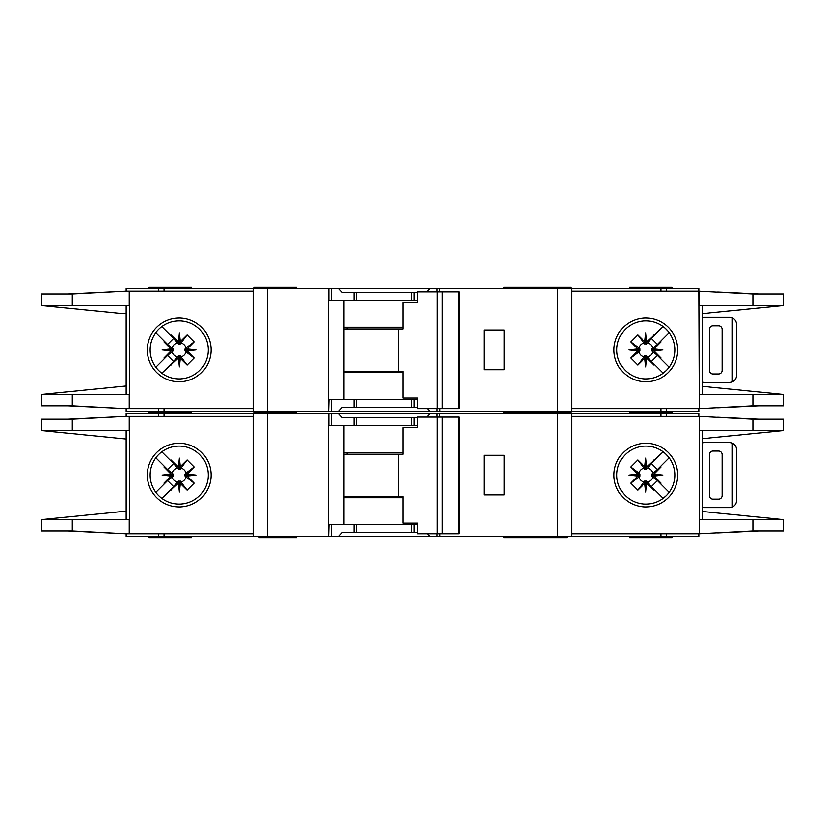 <?xml version="1.0" encoding="UTF-8"?>
<svg xmlns="http://www.w3.org/2000/svg" width="825" height="825" viewBox="0 0 825 825"><rect width="100%" height="100%" fill="white"/><g stroke="black" fill="none" stroke-linecap="round" stroke-linejoin="round"><path stroke-width="1.24" d="M409.313 532.362L402.951 532.362M365.475 532.362L359.112 532.362M359.112 417.801L365.475 417.801M402.951 417.801L409.313 417.801M179.138 481.109L178.076 481.119L178.076 483.306L179.138 483.202L179.138 481.109L181.118 482.078A7.27 7.27 0 0 0 186.141 477.056L185.182 476.149L187.368 476.149L187.275 474.107L194.277 467.012L186.141 473.107A7.27 7.27 0 0 0 181.118 468.084L180.211 469.043L180.211 466.857L178.169 466.95L171.074 459.948L177.169 468.084A7.27 7.27 0 0 0 172.147 473.107L173.106 474.014L170.919 474.014L171.012 476.056L164.01 483.151L172.147 477.056A7.27 7.27 0 0 0 177.169 482.078L178.076 481.119M172.147 477.056L173.106 476.149L173.106 474.014M177.169 468.084L178.612 469.332L180.211 469.043M646.924 481.119L644.789 481.119L644.789 483.306L646.831 483.213L653.926 490.215L646.924 481.119L646.924 483.306M644.789 483.306L637.787 490.215L630.723 483.151L638.859 477.056A7.27 7.27 0 0 0 643.882 482.078L644.789 481.119M638.859 477.056L639.818 476.149L639.818 474.014L637.632 474.014L637.725 476.056L630.723 483.151M637.632 474.014L630.723 467.012L637.787 459.948L643.882 468.084A7.27 7.27 0 0 0 638.859 473.107L639.818 474.014M643.882 468.084L646.387 469.332L646.924 466.857L645.862 466.96L645.862 469.054M651.884 475.087L651.894 476.149L654.081 476.149L653.977 475.087L651.884 475.087L651.894 474.014L654.081 474.014L660.99 467.012L652.853 473.107A7.27 7.27 0 0 0 647.831 468.084L646.924 469.043M653.988 474.107L662.815 475.087L653.977 475.087L654.081 474.014M644.882 466.95L645.862 458.123L645.862 466.96L644.789 466.857L644.789 469.043M186.141 473.107L184.893 474.55L185.182 476.149M185.171 475.087L196.102 475.087L187.275 476.056M185.182 474.014L187.368 474.014M179.138 469.054L179.138 458.123L180.118 466.95M178.076 469.043L178.076 466.857M503.724 536.601L503.724 537.663L535.26 537.663L535.26 536.601M296.526 536.601L296.526 537.663L288.038 537.663L288.038 536.601M567.012 536.601L567.012 537.663L535.26 537.663M191.513 536.601L191.513 537.663L149.088 537.663L149.088 536.601M570.9 413.562L570.9 412.5L503.724 412.5L535.26 412.5L535.26 411.438M503.724 413.562L503.724 411.438M528.474 413.562L528.474 411.438M296.526 413.562L296.526 412.5L254.1 412.5L254.1 413.562M629.588 413.562L629.588 412.5L672.024 412.5L629.588 412.5L629.588 411.438M150.15 475.087A28.988 28.988 0 0 0 179.138 504.075A28.988 28.988 0 0 0 208.137 475.087A28.988 28.988 0 0 0 179.138 446.088A28.988 28.988 0 0 0 150.15 475.087M179.138 506.921A31.835 31.835 0 0 1 147.304 475.087A31.835 31.835 0 0 1 179.138 443.252A31.835 31.835 0 0 1 210.973 475.087A31.835 31.835 0 0 1 179.138 506.921M645.862 446.088A28.988 28.988 0 0 1 663.001 451.708A28.988 28.988 0 0 0 616.863 475.087A28.988 28.988 0 0 0 663.001 498.455A28.988 28.988 0 0 0 663.001 451.708L665.538 453.791M645.862 506.921A31.835 31.835 0 0 1 614.027 475.087A31.835 31.835 0 0 1 645.862 443.252A31.835 31.835 0 0 1 677.696 475.087A31.835 31.835 0 0 1 645.862 506.921M666.363 495.577L663.001 498.455M783.513 519.606L783.75 530.949L753.081 530.949L699.363 533.775L699.363 519.637L783.513 519.637L702.426 511.5M753.081 419.213L783.75 419.213L783.75 430.537L699.363 430.537L699.363 416.388L753.081 419.213L753.081 430.537M702.426 438.663L783.513 430.557M668.291 456.71L665.105 453.399M666.538 495.402L668.498 493.195M665.105 496.763A28.988 28.988 0 0 1 645.862 504.075M571.612 533.775L698.888 533.775L698.888 536.601L571.612 536.601L571.612 413.562L698.888 413.562L698.888 416.388L571.612 416.388M699.363 533.775L699.363 416.388M702.426 519.637L702.426 430.537M126.112 416.388L126.112 413.562L331.526 413.562L331.526 425.587L328.701 425.587L328.701 536.601L126.112 536.601L126.112 533.775M417.584 425.587L354.173 425.587L354.173 417.801L342.2 417.801L338.291 413.562L331.526 413.562M338.291 413.562L430.145 413.562L426.886 417.099M436.91 417.099L436.91 413.562L430.145 413.562M436.91 413.562L557.463 413.562L557.463 536.601L439.725 536.601L439.725 533.775M571.612 413.562L557.463 413.562M571.612 536.601L557.463 536.601M439.374 533.775L439.725 536.601M439.374 536.601L436.91 536.601L436.91 533.775M427.536 533.775L430.145 536.601L436.91 536.601M430.145 536.601L338.291 536.601L342.2 532.362L354.173 532.362L354.173 524.587L329.062 524.587L328.701 536.601M331.526 524.587L331.526 536.601L338.291 536.601M331.526 536.601L329.062 536.601M758.907 530.949L717.771 532.929M730.517 532.218L756.803 530.949M717.771 417.233L758.907 419.213M730.517 417.945L756.803 419.213M672.024 413.562L672.024 411.438M191.513 411.438L191.513 412.5L149.088 412.5L149.088 413.562M253.388 533.775L125.709 533.775L72.105 530.949L41.25 530.949L41.25 519.637L126.112 511.149M129.195 416.388L129.195 430.537L72.105 430.537L72.105 419.213L125.709 416.388L253.388 416.388M126.112 430.537L126.112 519.637M72.105 419.213L41.25 419.213L41.25 430.537L126.112 439.013M129.195 533.775L129.195 519.637L41.508 519.606M72.105 430.537L41.508 430.537M170.919 474.014L164.01 467.012L164.392 466.331L167.619 469.559L155.863 457.803M167.619 469.559L173.621 463.557L170.393 460.329L173.621 463.557M161.865 451.801L170.393 460.329L171.074 459.948M178.076 483.306L161.865 498.362L173.621 486.606L167.619 480.604L155.863 492.36L164.392 483.832L164.01 483.151M178.169 466.95L179.138 458.123M180.211 466.857L187.213 459.948L194.277 467.012M187.275 474.107L196.102 475.087M187.368 476.149L194.277 483.151L187.213 490.215L181.118 482.078M180.118 483.213L179.138 492.04L179.138 483.202L180.118 483.213L187.213 490.215M179.138 492.04L178.169 483.213M170.393 489.833L173.621 486.606M167.619 480.604L164.392 483.832M171.012 476.056L162.185 475.087L171.012 474.107M125.709 416.388L67.784 419.213M69.547 419.213L112.54 417.089M67.784 530.949L125.709 533.775M69.547 530.949L112.54 533.084M253.388 536.601L253.388 413.562M354.173 425.587L331.526 425.587M354.173 417.801L417.584 417.801M504.075 494.887L504.075 455.287L484.275 455.287L484.275 494.887L504.075 494.887M629.588 536.601L629.588 537.663L672.024 537.663L672.024 536.601M417.584 524.587L354.173 524.587M417.584 532.362L354.173 532.362M343.767 425.587L343.767 524.587M542.066 536.601L542.066 537.663M261.174 536.601L261.174 537.663L288.038 537.663M259.05 536.601L259.05 537.663L261.174 537.663M172.147 473.107L164.01 467.012M177.169 482.078L171.074 490.215M187.213 459.948L181.118 468.084M194.277 483.151L186.141 477.056M180.211 483.306L180.211 481.119M170.919 476.149L173.106 476.149M162.185 475.087L173.116 475.087M654.081 476.149L660.99 483.151L660.608 483.832L657.381 480.604L669.137 492.36M657.381 480.604L651.379 486.606L654.607 489.833L651.379 486.606M663.135 498.362L654.607 489.833L653.926 490.215M646.924 466.857L663.135 451.801L651.379 463.557L657.381 469.559L669.137 457.803L660.608 466.331L660.99 467.012M646.831 483.213L645.862 492.04L644.882 483.213M637.725 476.056L628.898 475.087L637.725 474.107M644.789 466.857L637.787 459.948M645.862 458.123L646.831 466.95M654.607 460.329L651.379 463.557M657.381 469.559L660.608 466.331M662.815 475.087L653.988 476.056M718.688 451.038L713.037 451.038A3.537 3.537 0 0 0 709.5 454.575L709.5 495.588A3.537 3.537 0 0 0 713.037 499.125L718.688 499.125A3.537 3.537 0 0 0 722.226 495.588L722.226 454.575A3.537 3.537 0 0 0 718.688 451.038M732.126 507.024L732.126 443.149C734.817 444.469 736.23 446.634 736.374 449.625L736.374 500.538C736.23 503.528 734.817 505.694 732.126 507.024A7.074 7.074 0 0 1 729.3 507.612L704.55 507.612A7.074 7.074 0 0 1 702.426 507.282M702.426 442.881A7.074 7.074 0 0 1 704.55 442.551L729.3 442.551A7.074 7.074 0 0 1 732.126 443.149M630.723 467.012L638.859 473.107M639.829 475.087L628.898 475.087M639.818 476.149L637.632 476.149M647.831 468.084L653.926 459.948M637.787 490.215L643.882 482.078M652.853 473.107L651.894 474.014M645.862 481.109L645.862 492.04M647.831 482.078A7.27 7.27 0 0 0 652.853 477.056L651.894 476.149M652.853 477.056L660.99 483.151M442.087 533.775L417.584 533.775L417.584 523.163L402.94 523.163L402.94 496.65L398.31 496.65L398.31 454.224L402.94 454.224L402.94 427.701L417.584 427.701L417.584 417.099L458.607 417.099L458.607 533.775L442.087 533.775L442.087 417.099M458.607 533.775L459.133 533.775L459.133 417.099L458.607 417.099M437.116 533.775L437.116 417.099M417.584 427.701L416.707 427.701M343.767 496.65L398.31 496.65M398.31 454.224L343.767 454.224M402.94 497.712L343.767 497.712M343.767 452.451L402.94 452.451M409.313 407.199L402.951 407.199M365.475 407.199L359.112 407.199M359.112 292.638L365.475 292.638M402.951 292.638L409.313 292.638M179.138 355.946L178.076 355.957L178.076 358.143L179.138 358.04L179.138 355.946L181.118 356.916A7.27 7.27 0 0 0 186.141 351.893L185.182 350.986L187.368 350.986L187.275 348.944L194.277 341.849L186.141 347.944A7.27 7.27 0 0 0 181.118 342.922L180.211 343.881L180.211 341.694L178.169 341.787L171.074 334.785L177.169 342.922A7.27 7.27 0 0 0 172.147 347.944L173.106 348.851L170.919 348.851L171.012 350.893L164.01 357.988L172.147 351.893A7.27 7.27 0 0 0 177.169 356.916L178.076 355.957M172.147 351.893L173.106 350.986L173.106 348.851M177.169 342.922L178.612 344.169L180.211 343.881M646.924 355.957L644.789 355.957L644.789 358.143L646.831 358.05L653.926 365.052L646.924 355.957L646.924 358.143M644.789 358.143L637.787 365.052L630.723 357.988L638.859 351.893A7.27 7.27 0 0 0 643.882 356.916L644.789 355.957M638.859 351.893L639.818 350.986L639.818 348.851L637.632 348.851L637.725 350.893L630.723 357.988M637.632 348.851L630.723 341.849L637.787 334.785L643.882 342.922A7.27 7.27 0 0 0 638.859 347.944L639.818 348.851M643.882 342.922L646.387 344.169L646.924 341.694L645.862 341.798L645.862 343.891M651.884 349.913L651.894 350.986L654.081 350.986L653.977 349.913L651.884 349.913L651.894 348.851L654.081 348.851L660.99 341.849L652.853 347.944A7.27 7.27 0 0 0 647.831 342.922L646.924 343.881M653.988 348.944L662.815 349.913L653.977 349.913L654.081 348.851M644.882 341.787L645.862 332.96L645.862 341.798L644.789 341.694L644.789 343.881M186.141 347.944L184.893 349.387L185.182 350.986M185.171 349.913L196.102 349.913L187.275 350.893M185.182 348.851L187.368 348.851M179.138 343.891L179.138 332.96L180.118 341.787M178.076 343.881L178.076 341.694M296.526 411.438L296.526 412.5L288.038 412.5L288.038 411.438M567.012 411.438L567.012 412.5M570.9 288.399L570.9 287.337L503.724 287.337L503.724 288.399M528.474 288.399L528.474 287.337M296.526 288.399L296.526 287.337L254.1 287.337L254.1 288.399M629.588 288.399L629.588 287.337L672.024 287.337L672.024 288.399M150.15 349.913A28.988 28.988 0 0 0 179.138 378.912A28.988 28.988 0 0 0 208.137 349.913A28.988 28.988 0 0 0 179.138 320.925A28.988 28.988 0 0 0 150.15 349.913M179.138 381.748A31.835 31.835 0 0 1 147.304 349.913A31.835 31.835 0 0 1 179.138 318.079A31.835 31.835 0 0 1 210.973 349.913A31.835 31.835 0 0 1 179.138 381.748M645.862 320.925A28.988 28.988 0 0 1 663.001 326.545A28.988 28.988 0 0 0 616.863 349.913A28.988 28.988 0 0 0 663.001 373.292A28.988 28.988 0 0 0 663.001 326.545L665.538 328.628M645.862 381.748A31.835 31.835 0 0 1 614.027 349.913A31.835 31.835 0 0 1 645.862 318.079A31.835 31.835 0 0 1 677.696 349.913A31.835 31.835 0 0 1 645.862 381.748M666.363 370.415L663.001 373.292M783.513 394.443L783.75 405.787L753.081 405.787L699.363 408.612L699.363 394.463L783.513 394.463L702.426 386.337M571.612 408.612L698.888 408.612L698.888 411.438L571.612 411.438L571.612 288.399L698.888 288.399L698.888 291.225L753.081 294.051L783.75 294.051L783.75 305.363L702.426 313.5M753.081 294.051L753.081 305.363L783.513 305.394M753.081 305.363L699.363 305.363L699.363 291.225M668.291 331.547L665.105 328.237M666.538 370.229L668.498 368.032M665.105 371.601A28.988 28.988 0 0 1 645.862 378.912M699.363 408.612L698.888 291.225L571.612 291.225M702.426 394.463L702.426 305.363M126.112 291.225L126.112 288.399L331.526 288.399L331.526 300.413L328.701 300.413L328.701 411.438L126.112 411.438L126.112 408.612M417.584 300.413L354.173 300.413L354.173 292.638L342.2 292.638L338.291 288.399L331.526 288.399M338.291 288.399L430.145 288.399L426.886 291.937M436.91 291.937L436.91 288.399L430.145 288.399M436.91 288.399L557.463 288.399L557.463 411.438L439.725 411.438L439.725 408.612M571.612 288.399L557.463 288.399M571.612 411.438L557.463 411.438M439.374 408.612L439.725 411.438M439.374 411.438L436.91 411.438L436.91 408.612M427.536 408.612L430.145 411.438L436.91 411.438M430.145 411.438L338.291 411.438L342.2 407.199L354.173 407.199L354.173 399.413L329.062 399.413L328.701 411.438M331.526 399.413L331.526 411.438L338.291 411.438M331.526 411.438L329.062 411.438M758.907 405.787L717.771 407.767M730.517 407.055L756.803 405.787M717.771 292.071L758.907 294.051M730.517 292.782L756.803 294.051M191.513 288.399L191.513 287.337L149.088 287.337L149.088 288.399M253.388 408.612L125.709 408.612L72.105 405.787L41.25 405.787L41.25 394.463L126.112 385.987M129.195 291.225L129.195 305.363L72.105 305.363L72.105 294.051L125.709 291.225L253.388 291.225M126.112 305.363L126.112 394.463M72.105 294.051L41.25 294.051L41.25 305.363L72.105 305.363M41.508 305.394L126.112 313.851M41.508 394.463L129.195 394.463L129.195 408.612M170.919 348.851L164.01 341.849L164.392 341.168L167.619 344.396L155.863 332.64M167.619 344.396L173.621 338.394L170.393 335.167L173.621 338.394M161.865 326.638L170.393 335.167L171.074 334.785M178.076 358.143L161.865 373.199L173.621 361.443L167.619 355.441L155.863 367.197L164.392 358.669L164.01 357.988M178.169 341.787L179.138 332.96M180.211 341.694L187.213 334.785L194.277 341.849M187.275 348.944L196.102 349.913M187.368 350.986L194.277 357.988L187.213 365.052L181.118 356.916M180.118 358.05L179.138 366.877L179.138 358.04L180.118 358.05L187.213 365.052M179.138 366.877L178.169 358.05M170.393 364.671L173.621 361.443M167.619 355.441L164.392 358.669M171.012 350.893L162.185 349.913L171.012 348.944M125.709 291.225L67.784 294.051M69.547 294.051L112.54 291.916M67.784 405.787L125.709 408.612M69.547 405.787L112.54 407.911M253.388 411.438L253.388 288.399M354.173 300.413L331.526 300.413M354.173 292.638L417.584 292.638M504.075 369.713L504.075 330.113L484.275 330.113L484.275 369.713L504.075 369.713M149.088 411.438L149.088 412.5L191.513 412.5L191.513 413.562M417.584 399.413L354.173 399.413M417.584 407.199L354.173 407.199M343.767 300.413L343.767 399.413M542.066 411.438L542.066 412.5M261.174 411.438L261.174 412.5M172.147 347.944L164.01 341.849M177.169 356.916L171.074 365.052M187.213 334.785L181.118 342.922M194.277 357.988L186.141 351.893M180.211 358.143L180.211 355.957M170.919 350.986L173.106 350.986M162.185 349.913L173.116 349.913M654.081 350.986L660.99 357.988L660.608 358.669L657.381 355.441L669.137 367.197M657.381 355.441L651.379 361.443L654.607 364.671L651.379 361.443M663.135 373.199L654.607 364.671L653.926 365.052M646.924 341.694L663.135 326.638L651.379 338.394L657.381 344.396L669.137 332.64L660.608 341.168L660.99 341.849M646.831 358.05L645.862 366.877L644.882 358.05M637.725 350.893L628.898 349.913L637.725 348.944M644.789 341.694L637.787 334.785M645.862 332.96L646.831 341.787M654.607 335.167L651.379 338.394M657.381 344.396L660.608 341.168M662.815 349.913L653.988 350.893M718.688 325.875L713.037 325.875A3.537 3.537 0 0 0 709.5 329.412L709.5 370.425A3.537 3.537 0 0 0 713.037 373.962L718.688 373.962A3.537 3.537 0 0 0 722.226 370.425L722.226 329.412A3.537 3.537 0 0 0 718.688 325.875M732.126 381.851L732.126 317.976C734.817 319.306 736.23 321.472 736.374 324.462L736.374 375.375C736.23 378.366 734.817 380.531 732.126 381.851A7.074 7.074 0 0 1 729.3 382.449L704.55 382.449A7.074 7.074 0 0 1 702.426 382.119M702.426 317.718A7.074 7.074 0 0 1 704.55 317.388L729.3 317.388A7.074 7.074 0 0 1 732.126 317.976M630.723 341.849L638.859 347.944M639.829 349.913L628.898 349.913M639.818 350.986L637.632 350.986M647.831 342.922L653.926 334.785M637.787 365.052L643.882 356.916M652.853 347.944L651.894 348.851M645.862 355.946L645.862 366.877M647.831 356.916A7.27 7.27 0 0 0 652.853 351.893L651.894 350.986M652.853 351.893L660.99 357.988M442.087 408.612L417.584 408.612L417.584 398.001L402.94 398.001L402.94 371.487L398.31 371.487L398.31 329.062L402.94 329.062L402.94 302.538L417.584 302.538L417.584 291.937L458.607 291.937L458.607 408.612L442.087 408.612L442.087 291.937M458.607 408.612L459.133 408.612L459.133 291.937L458.607 291.937M437.116 408.612L437.116 291.937M417.584 302.538L416.707 302.538M343.767 371.487L398.31 371.487M398.31 329.062L343.767 329.062M402.94 372.549L343.767 372.549M343.767 327.288L402.94 327.288M753.081 519.637L753.081 530.949M666.373 416.388L666.373 413.562M660.918 416.388L660.918 413.562M660.918 533.775L660.918 536.601M666.373 533.775L666.373 536.601M129.638 416.388L129.638 533.775M72.105 530.949L72.105 519.637M158.627 413.562L158.627 416.388M164.082 413.562L164.082 416.388M267.537 536.601L267.537 413.562M328.917 413.562L328.917 425.587M414.253 425.587L414.253 417.801M439.508 417.099L439.508 413.562M164.082 533.775L164.082 536.601M158.627 533.775L158.627 536.601M414.253 532.362L414.253 524.587M268.238 536.601L268.238 537.663M347.243 496.65L347.243 497.712M347.243 452.451L347.243 454.224M411.654 425.587L411.654 417.801M356.771 425.587L356.771 417.801M411.654 532.362L411.654 524.587M356.771 532.362L356.771 524.587M753.081 394.463L753.081 405.787M666.373 291.225L666.373 288.399M660.918 291.225L660.918 288.399M660.918 408.612L660.918 411.438M666.373 408.612L666.373 411.438M129.638 291.225L129.638 408.612M72.105 405.787L72.105 394.463M158.627 288.399L158.627 291.225M164.082 288.399L164.082 291.225M267.537 411.438L267.537 288.399M328.917 288.399L328.917 300.413M414.253 300.413L414.253 292.638M439.508 291.937L439.508 288.399M164.082 408.612L164.082 411.438M158.627 408.612L158.627 411.438M414.253 407.199L414.253 399.413M268.238 411.438L268.238 412.5M347.243 371.487L347.243 372.549M347.243 327.288L347.243 329.062M411.654 300.413L411.654 292.638M356.771 300.413L356.771 292.638M411.654 407.199L411.654 399.413M356.771 407.199L356.771 399.413M528.474 536.601L528.474 537.663M259.05 411.438L259.05 412.5"/></g></svg>
